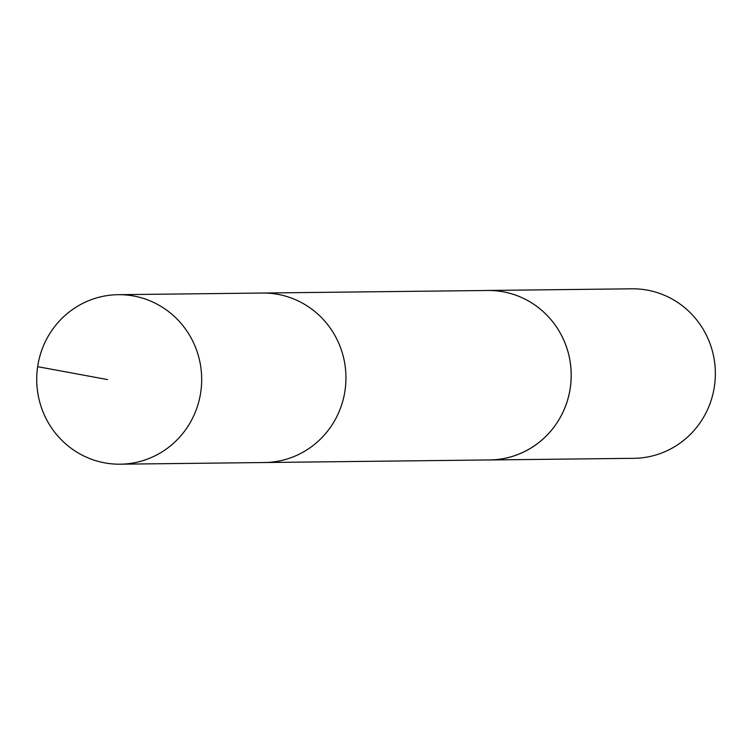 <?xml version="1.0" encoding="UTF-8"?>
<svg xmlns="http://www.w3.org/2000/svg" width="753" height="753" viewBox="0 0 753 753"><rect width="100%" height="100%" fill="white"/><g stroke="black" fill="none" stroke-linecap="round" stroke-linejoin="round"><path stroke-width="1.13" d="M486.033 290.498A84.76 82.482 89.3 0 1 487.756 290.46A84.741 82.463 89.3 0 1 534.037 304.438A84.741 82.463 89.3 0 1 567.866 399.081A84.741 82.463 89.3 0 1 489.695 459.942L264.444 462.53A84.75 82.482 -90.7 0 0 342.624 401.66A84.75 82.482 -90.7 0 0 308.786 307.008A84.75 82.482 -90.7 0 0 262.505 293.039L118.24 294.687A84.76 82.482 89.3 0 1 164.521 308.645A84.76 82.482 89.3 0 1 198.359 403.316A84.76 82.482 89.3 0 1 120.179 464.187A84.76 82.482 89.3 0 1 73.879 450.219A84.76 82.482 89.3 0 1 40.041 355.557A84.76 82.482 89.3 0 1 118.24 294.687M120.179 464.187L264.444 462.53A84.75 82.482 -90.7 0 0 342.624 401.66A84.75 82.482 -90.7 0 0 308.786 307.008A84.75 82.482 -90.7 0 0 262.505 293.039L487.765 290.479A84.76 82.482 89.3 0 1 571.207 374.269A84.76 82.482 89.3 0 1 489.695 459.961A84.76 82.482 89.3 0 1 487.972 459.97M487.756 290.46L631.899 288.813A84.76 82.482 89.3 0 1 715.35 372.622A84.76 82.482 89.3 0 1 633.838 458.313L489.695 459.961M107.491 379.568L37.65 366.673"/></g></svg>
